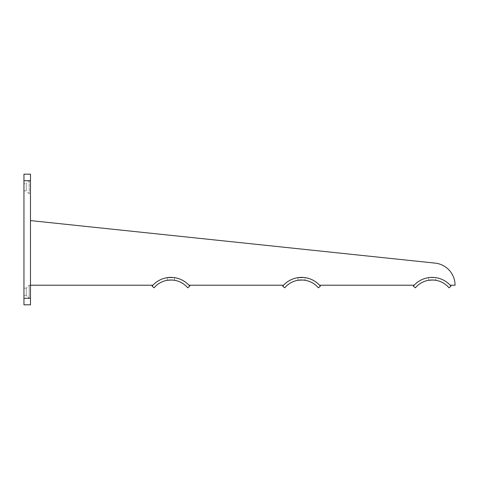 <?xml version="1.0" encoding="UTF-8"?>
<svg xmlns="http://www.w3.org/2000/svg" width="479" height="479" viewBox="0 0 479 479"><rect width="100%" height="100%" fill="white"/><g stroke="black" fill="none" stroke-linecap="round" stroke-linejoin="round"><path stroke-width="0.36" stroke-dasharray="2.4 1.8" d="M24.082 235.345L24.082 237.087L23.95 235.345M23.95 235.89L24.082 236.638L23.95 235.89M24.082 239.901L24.082 241.272L23.95 239.901M23.95 291.753L23.95 295.345L23.95 291.753M23.95 187.247L23.95 190.84L23.95 187.247M23.95 174.182L23.95 180.715L30.482 180.715L30.482 193.779L30.482 174.182M23.95 298.285L23.95 304.818L30.482 304.818L30.482 285.221L30.482 298.285L30.482 285.221L30.482 298.285L23.95 298.285L23.95 180.715M189.756 286.155A24.627 24.627 0 0 0 152.077 286.155L154.076 287.837A22.01 22.01 0 0 1 187.756 287.837L189.756 286.155M188.93 285.221A24.627 24.627 0 0 0 152.897 285.221A24.627 24.627 0 0 1 188.93 285.221L283.538 285.221A24.627 24.627 0 0 1 319.571 285.221L414.173 285.221A24.627 24.627 0 0 1 450.206 285.221A24.627 24.627 0 0 0 414.173 285.221M169.542 280.041L167.321 280.293L167.321 277.646L171.638 277.395M172.29 277.425L172.973 277.473M174.045 277.586L170.811 277.383L174.506 277.646L174.422 280.281M168.925 277.467L168.351 277.521M167.848 277.575L167.375 277.64M168.919 277.467L168.374 277.515M167.321 277.646L167.321 280.293C167.099 279.97 174.733 279.97 174.506 280.293L174.332 280.263M173.901 280.203L170.554 279.999M171.632 280.011L172.29 280.041M320.391 286.155A24.627 24.627 0 0 0 282.712 286.155L284.712 287.837A22.01 22.01 0 0 1 318.391 287.837L320.391 286.155M298.028 277.64A24.627 24.627 0 0 0 297.962 277.646L302.273 277.395M302.932 277.425L303.608 277.473M304.68 277.586L301.447 277.383L305.147 277.646L305.057 280.281M298.495 277.575L297.962 277.646L297.962 280.293C297.734 279.97 305.368 279.97 305.147 280.293L305.147 277.646M304.536 280.203L301.189 279.999M300.177 280.041L298.237 280.251M302.267 280.011L302.932 280.041M451.026 286.155A24.627 24.627 0 0 0 413.347 286.155L415.347 287.837A22.01 22.01 0 0 1 449.033 287.837L451.026 286.155M429.202 277.569L430.801 277.425M431.561 277.395L432.908 277.395M433.567 277.425L434.243 277.473M435.315 277.586L432.082 277.383L435.782 277.646L435.692 280.281M430.196 277.467L429.627 277.521M430.813 280.041L428.597 280.293C428.376 279.97 436.004 279.97 435.782 280.293L435.782 277.646M435.171 280.203L431.824 279.999M428.597 280.293L428.597 277.646L428.597 280.293M432.902 280.011L433.567 280.041M450.206 285.221L455.05 285.221A22.22 22.22 0 0 0 435.154 263.121L30.482 220.591L30.482 285.221L152.897 285.221M30.482 285.221L29.177 285.221L26.237 288.16L23.95 288.16L26.237 288.16L26.237 295.345L26.237 288.16L26.237 295.345L26.237 288.16L29.177 285.221L29.177 298.285L29.177 285.221L29.177 298.285L29.177 285.221L30.482 285.221L30.482 220.591M30.482 298.285L29.177 298.285L26.237 295.345L23.95 295.345L26.237 295.345L29.177 298.285L30.482 298.285L30.482 180.715L29.177 180.715L29.177 193.779L29.177 180.715L26.237 183.655L26.237 190.84L26.237 183.655L23.95 183.655M297.962 280.293L297.962 277.646M24.082 240.53L24.082 239.476L23.95 240.53M24.082 240.632L24.082 239.5L23.95 240.632M24.082 236.866L23.95 235.315L24.082 236.866M24.082 237.087L24.082 235.267L23.95 237.087M24.082 235.71L23.95 235.315L24.082 235.71M24.082 236.177L24.082 236.907L24.082 236.177M23.95 190.84L26.237 190.84L29.177 193.779L30.482 193.779M174.506 280.293L174.506 277.646"/><path stroke-width="0.72" d="M23.95 180.715L23.95 174.182L30.482 174.182L30.482 180.715L23.95 180.715L23.95 298.285L30.482 298.285L30.482 304.818L23.95 304.818L23.95 298.285M189.756 286.155A24.627 24.627 0 0 0 152.077 286.155L154.076 287.837A22.01 22.01 0 0 1 187.756 287.837L189.756 286.155M171.638 277.395L172.29 277.425M173.332 277.503L173.925 277.569L173.332 277.503M170.811 277.383L170.207 277.395L170.811 277.383M169.524 277.425L168.925 277.467M168.351 277.521L167.848 277.575M167.375 277.64L172.973 277.473M174.045 277.586L174.506 277.646M169.554 277.425L168.919 277.467M168.374 277.515L167.321 277.646M174.422 280.281L173.901 280.203M170.554 279.999L169.542 280.041M174.332 280.263C171.817 279.946 169.5 279.952 167.393 280.281L171.632 280.011M172.29 280.041L174.506 280.293M320.391 286.155A24.627 24.627 0 0 0 282.712 286.155L284.712 287.837A22.01 22.01 0 0 1 318.391 287.837L320.391 286.155M414.173 285.221L319.571 285.221A24.627 24.627 0 0 0 298.028 277.64M299.016 277.515L297.962 277.646A24.627 24.627 0 0 0 283.538 285.221L188.93 285.221M302.273 277.395L302.932 277.425M303.967 277.503L304.56 277.569L303.967 277.503M301.447 277.383L300.842 277.395L301.447 277.383M298.992 277.521L298.495 277.575M297.962 277.646L303.608 277.473M304.68 277.586L305.147 277.646M305.057 280.281L304.536 280.203M301.189 279.999L300.177 280.041M298.237 280.251L302.267 280.011M302.932 280.041L305.147 280.293C305.368 279.97 297.74 279.97 297.962 280.293M451.026 286.155A24.627 24.627 0 0 0 413.347 286.155L415.347 287.837A22.01 22.01 0 0 1 449.033 287.837L451.026 286.155M428.861 277.61L429.202 277.569M434.243 277.473L430.801 277.425M430.196 277.467L431.561 277.395M432.908 277.395L433.567 277.425M434.603 277.503L435.195 277.569L434.603 277.503M432.082 277.383L431.477 277.395L432.082 277.383M429.627 277.521L429.136 277.575M435.315 277.586L435.782 277.646M435.692 280.281L435.171 280.203M431.824 279.999L430.813 280.041M433.567 280.041L435.507 280.251C432.902 279.94 430.621 279.952 428.663 280.281L432.902 280.011M450.206 285.221L455.05 285.221A22.22 22.22 0 0 0 435.154 263.121L30.482 220.591M30.482 285.221L152.897 285.221M30.482 180.715L30.482 298.285M30.482 174.182L23.95 174.182"/></g></svg>
